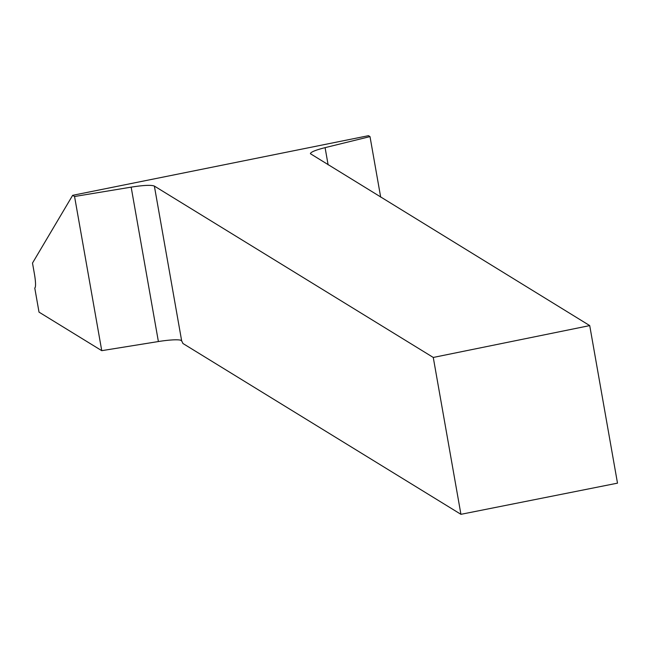 <?xml version="1.0" encoding="UTF-8"?>
<svg xmlns="http://www.w3.org/2000/svg" width="650" height="650" viewBox="0 0 650 650"><rect width="100%" height="100%" fill="white"/><g stroke="black" fill="none" stroke-linecap="round" stroke-linejoin="round"><path stroke-width="0.97" d="M72.646 195.325L32.5 263.063L34.393 273.804A16.323 2.511 78.7 0 1 34.767 288.007L39.016 312.122L101.749 350.667L74.563 196.503L72.646 195.325L368.493 135.679L370.004 136.606L325.089 147.648L328.12 164.848M74.563 196.503L131.162 187.143C143.601 185.193 151.336 184.844 154.367 186.071L433.266 357.451L589.721 325.593L310.408 153.709C310.627 152.1 315.518 150.077 325.089 147.648M380.681 197.145L370.004 136.606M433.266 357.451L460.931 514.321L182.894 343.468A16.323 2.511 -101.3 0 0 181.683 340.974L180.692 340.202A26.114 3.648 -10 0 0 158.389 341.543L101.749 350.667M460.931 514.321L617.5 483.153L589.721 325.593M158.389 341.543L131.162 187.143M154.367 186.071L181.683 340.974"/></g></svg>
